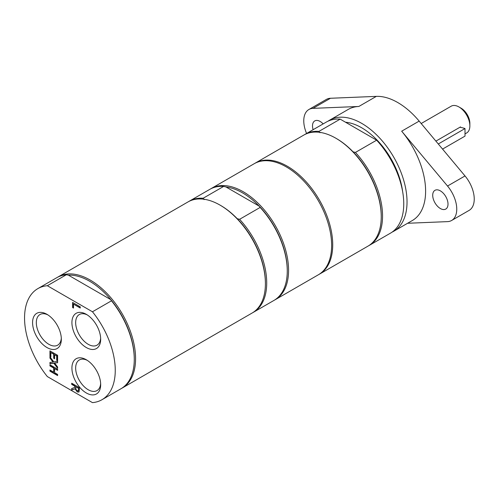 <?xml version="1.0" encoding="UTF-8"?>
<svg xmlns="http://www.w3.org/2000/svg" width="499" height="499" viewBox="0 0 499 499"><rect width="100%" height="100%" fill="white"/><g stroke="black" fill="none" stroke-linecap="round" stroke-linejoin="round"><path stroke-width="0.75" d="M345.539 122.23A58.714 33.895 60 0 1 402.674 191.834M254.758 163.404A64.134 37.032 60 0 1 255.301 163.079A64.134 37.032 60 0 1 304.727 180.258A64.134 37.032 60 0 1 332.721 244.803A64.134 37.032 60 0 1 319.435 274.163L367.956 246.15A64.134 37.032 -120 0 0 381.242 216.791A64.134 37.032 -120 0 0 335.889 138.242L336.544 138.622A63.211 36.496 60 0 1 353.074 151.821L355.431 152.426A64.134 37.032 60 0 1 369.266 245.396A64.134 37.032 60 0 1 368.605 245.764M353.074 151.821A63.211 36.496 60 0 1 381.242 216.036L381.242 216.791M335.889 138.242A64.134 37.032 -120 0 0 303.822 135.067L255.301 163.079M304.484 134.699A64.134 37.032 60 0 1 305.132 134.306A64.134 37.032 60 0 1 318.973 131.374L320.015 132.734M369.266 245.396L390.468 233.158A64.134 37.032 -120 0 0 376.633 140.188L355.431 152.426M319.435 274.163A64.134 37.032 60 0 1 318.886 274.475M318.973 131.374L340.175 119.136L376.633 140.188M340.175 119.136A64.134 37.032 -120 0 0 326.334 122.068L305.132 134.306M392.064 232.135A64.134 37.032 -120 0 0 393.748 231.262A64.134 37.032 -120 0 0 393.748 157.204A64.134 37.032 -120 0 0 329.614 120.178A64.134 37.032 -120 0 0 328.018 121.195M440.361 190.861A10.816 6.244 60 0 1 447.428 200.392A10.816 6.244 60 0 1 445.769 209.062A10.816 6.244 60 0 1 434.953 202.819A10.816 6.244 60 0 1 434.953 190.325A10.816 6.244 60 0 1 440.361 190.861M313.116 129.696A10.816 6.244 60 0 1 314.744 120.926A10.816 6.244 60 0 1 320.152 121.457A10.816 6.244 60 0 1 323.159 123.902M306.592 133.47A24.725 14.278 60 0 1 308.881 109.512A24.725 14.278 60 0 1 312.992 108.358L358.843 106.468A64.134 37.032 -120 0 0 348.19 109.449L329.614 120.178M393.748 231.262L412.324 220.539A64.134 37.032 -120 0 0 401.676 131.2L447.528 186.033A24.725 14.278 60 0 1 451.632 220.477L469.116 210.385A24.725 14.278 60 0 0 465.012 175.941L419.16 121.101A64.134 37.032 -120 0 0 376.327 96.376L330.475 98.266A24.725 14.278 -120 0 0 326.371 99.413L308.881 109.512M451.632 220.477A24.725 14.278 60 0 1 447.528 221.625L407.583 223.271M252.768 312.636A64.134 37.032 -120 0 0 253.436 312.274L273.976 300.41A64.134 37.032 -120 0 0 287.262 271.051L287.262 270.296A63.211 36.496 -120 0 0 259.093 206.081A63.211 36.496 -120 0 0 242.564 192.876A63.211 36.496 -120 0 0 226.035 186.994L259.093 206.081L260.141 207.441L239.595 219.304L237.243 218.699A63.211 36.496 -120 0 0 220.708 205.494L220.053 205.12A64.134 37.032 -120 0 0 187.986 201.939L58.165 276.895A64.134 37.032 -120 0 0 57.516 277.288M204.178 199.612L203.137 198.253L223.683 186.395L226.035 186.994M287.262 271.051A64.134 37.032 -120 0 0 260.141 207.441M253.436 312.274A64.134 37.032 -120 0 0 239.595 219.304M121.637 388.347A64.134 37.032 -120 0 0 122.299 387.985L252.12 313.029A64.134 37.032 -120 0 0 265.406 283.669L265.406 282.914A63.211 36.496 -120 0 0 237.243 218.699M274.625 300.018A64.134 37.032 -120 0 0 275.292 299.656L318.343 274.793A64.134 37.032 -120 0 0 328.18 223.402A64.134 37.032 -120 0 0 286.276 166.884A64.134 37.032 -120 0 0 254.209 163.709L211.152 188.566A64.134 37.032 -120 0 0 210.503 188.959M275.292 299.656A64.134 37.032 -120 0 0 285.122 248.259A64.134 37.032 -120 0 0 243.219 191.741A64.134 37.032 -120 0 0 211.152 188.566M223.683 186.395A64.134 37.032 -120 0 0 209.842 189.321L189.296 201.184A64.134 37.032 -120 0 0 188.647 201.577M203.137 198.253A64.134 37.032 -120 0 0 189.296 201.184M265.406 283.669A64.134 37.032 -120 0 0 220.053 205.12L220.708 205.494M100.642 338.091A17.69 10.211 60 0 1 97.012 345.165A17.69 10.211 60 0 1 88.167 344.285A17.69 10.211 60 0 1 76.615 328.698A17.69 10.211 60 0 1 79.322 314.526A17.69 10.211 60 0 1 87.263 314.919M86.296 347.529A20.334 11.739 -120 0 0 100.673 339.226A20.334 11.739 -120 0 0 86.296 314.32A20.334 11.739 -120 0 0 71.918 322.622A20.334 11.739 -120 0 0 86.296 347.529M92.465 311.775L47.343 285.721A64.134 37.032 -120 0 0 37.837 288.628A64.134 37.032 -120 0 0 47.343 376.577L92.465 402.624A64.134 37.032 -120 0 0 101.971 399.718A64.134 37.032 -120 0 0 92.465 311.775L111.483 300.797L110.79 299.637A63.211 36.496 -120 0 0 68.363 275.142L110.79 299.637A63.211 36.496 -120 0 1 134.268 358.619L134.268 359.38A64.134 37.032 -120 0 0 111.483 300.797M86.296 392.956A20.334 11.739 -120 0 0 100.673 384.654A20.334 11.739 -120 0 0 86.296 359.748A20.334 11.739 -120 0 0 71.918 368.05A20.334 11.739 -120 0 0 86.296 392.956M78.954 391.927L77.283 391.964L75.037 388.833L71.706 390.056L71.706 388.528L74.75 387.498L74.75 386.151L71.706 384.392L71.706 383.22L79.36 387.636L79.36 389.912L78.692 392.152M57.603 361.357L57.603 362.704L54.609 363.079L57.603 366.952L57.603 368.218L53.836 363.284L49.956 363.802L49.956 362.461L53.006 362.074L49.956 358.12L49.956 356.854L53.786 361.881L57.603 361.357M54.603 358.8L53.699 358.276L53.699 354.221L50.861 352.581L50.861 356.935L49.956 356.411L49.956 350.884L57.603 355.3L57.603 360.827L56.699 360.303L56.699 355.949L54.603 354.745L54.603 358.8M57.603 369.166L57.603 370.339L54.603 368.605L54.603 372.672L57.603 374.406L57.603 375.579L49.956 371.162L49.956 369.99L53.699 372.148L53.699 368.087L49.956 365.923L49.956 364.75L57.603 369.166M80.258 308.026L73.515 304.134L73.515 308.076L72.611 307.559L72.611 302.438L80.258 306.854L80.258 308.026M46.956 347.529A20.334 11.739 -120 0 0 61.333 339.226A20.334 11.739 -120 0 0 46.956 314.32A20.334 11.739 -120 0 0 32.578 322.622A20.334 11.739 -120 0 0 46.956 347.529M100.642 383.513A17.69 10.211 60 0 1 97.012 390.586A17.69 10.211 60 0 1 88.167 389.713A17.69 10.211 60 0 1 76.615 374.125A17.69 10.211 60 0 1 79.322 359.954A17.69 10.211 60 0 1 87.263 360.347M61.302 338.091A17.69 10.211 60 0 1 57.672 345.165A17.69 10.211 60 0 1 48.827 344.285A17.69 10.211 60 0 1 37.269 328.698A17.69 10.211 60 0 1 39.982 314.526A17.69 10.211 60 0 1 47.923 314.919M73.515 307.827L72.829 307.428L72.829 302.562M80.258 307.777L73.515 304.134M79.173 391.802L77.501 391.834L75.255 388.709L71.925 389.931L71.925 388.453M74.75 387.498L74.969 386.026L71.925 384.267L71.925 383.344M78.437 390.592L78.699 388.172L75.605 386.638L75.998 389.494L77.202 390.692L78.187 390.754M78.299 390.705L78.699 388.172M78.48 388.303L75.605 386.638M57.603 367.807L54.054 363.153L50.174 363.677L50.174 362.43M57.603 362.605L54.609 363.079M53.006 362.074L50.174 357.995L50.174 357.141M50.861 356.679L50.174 356.286L50.174 351.009M54.603 358.55L53.917 358.151L53.917 354.097L50.861 352.581M57.603 360.577L56.917 360.178L56.917 355.824L54.603 354.745M57.603 375.329L50.174 371.038L50.174 370.115M57.603 370.09L54.603 368.605M53.699 372.148L53.917 367.956L50.174 365.798L50.174 364.875M47.343 285.721L66.355 274.743L68.363 275.142M66.355 274.743A64.134 37.032 -120 0 0 56.849 277.65L37.837 288.628M101.971 399.718L120.989 388.74A64.134 37.032 -120 0 0 134.268 359.38M122.299 387.985A64.134 37.032 -120 0 0 122.299 313.927A64.134 37.032 -120 0 0 58.165 276.895M435.895 141.123L460.521 126.908L460.702 127.407M421.181 123.521L451.215 106.181A15.457 8.92 60 0 1 458.937 106.948A15.457 8.92 60 0 1 469.865 125.879A15.457 8.92 60 0 1 466.665 132.952L465.006 133.913M469.865 125.879L469.865 123.353A12.363 7.136 -120 0 0 461.126 108.208L458.937 106.948M442.557 149.089L465.006 136.127L465.006 128.555L438.29 143.98M459.897 127.264A20.091 11.602 180 0 1 465.006 128.555M330.475 98.266L312.992 108.358M376.327 96.376L358.843 106.468M465.012 175.941L447.528 186.033M419.16 121.101L401.676 131.2"/></g></svg>
